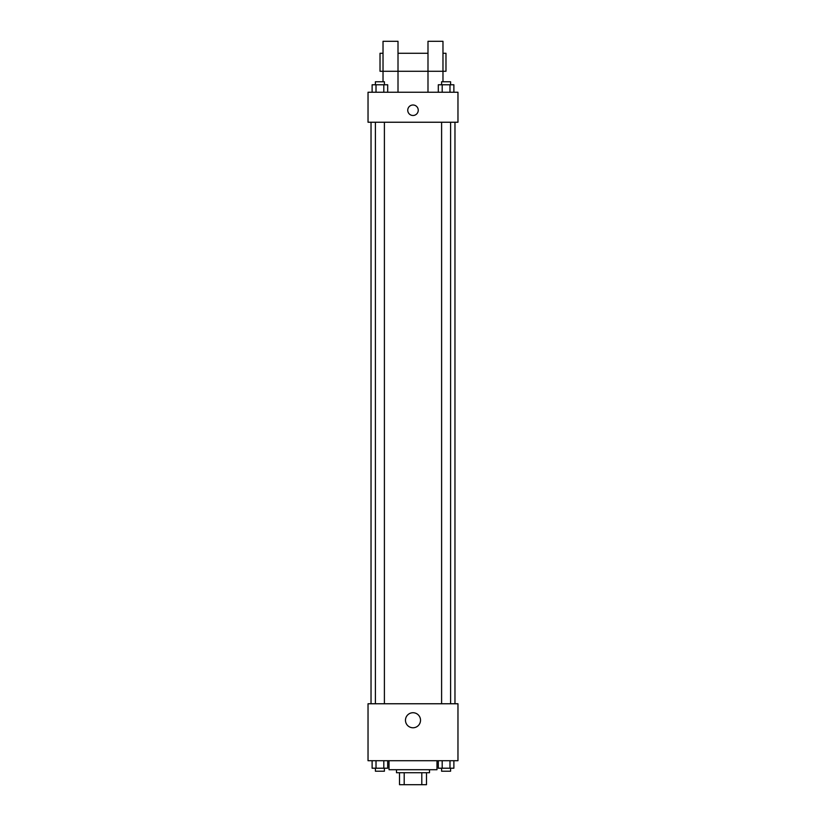 <?xml version="1.0" encoding="UTF-8"?>
<svg xmlns="http://www.w3.org/2000/svg" width="826" height="826" viewBox="0 0 826 826"><rect width="100%" height="100%" fill="white"/><g stroke="black" fill="none" stroke-linecap="round" stroke-linejoin="round"><path stroke-width="1.24" d="M421.797 772.713L421.797 784.7L399.516 784.7L399.516 772.713M421.797 784.7L426.484 784.7L426.484 772.713L426.484 784.7M429.489 769.708L429.489 772.713L396.511 772.713L396.511 769.708M404.203 772.713L404.203 784.7M389.015 760.715L389.015 769.708L436.985 769.708L436.985 760.715M457.965 760.715L368.035 760.715L368.035 703.762L457.965 703.762L457.965 760.715M420.517 720.251A7.517 7.517 0 0 1 409.242 726.766A7.517 7.517 0 0 1 409.242 713.736A7.517 7.517 0 0 1 420.517 720.251M454.971 122.238L454.971 703.762M441.6 703.762L441.6 122.238M384.4 122.238L384.4 703.762M457.965 122.238L368.035 122.238L368.035 92.254L457.965 92.254L457.965 122.238M413 104.995A5.245 5.245 0 0 1 417.543 112.863A5.245 5.245 0 0 1 408.457 112.863A5.245 5.245 0 0 1 413 104.995M383.027 81.764L383.027 41.3L398.008 41.3L398.008 92.254M383.027 53.287L380.022 53.287L380.022 71.273L427.992 71.273L427.992 41.3L442.973 41.3L442.973 81.764M427.992 92.254L427.992 71.273L445.978 71.273L445.978 53.287L442.973 53.287M453.877 760.715L453.877 768.211L438.307 768.211L438.307 760.715M449.984 760.715L449.984 768.211M442.199 760.715L442.199 768.211M450.593 768.211L450.593 771.216L441.6 771.216L441.6 768.211M387.693 760.715L387.693 768.211L372.123 768.211L372.123 760.715M383.801 760.715L383.801 768.211M376.016 760.715L376.016 768.211M384.4 768.211L384.4 771.216L375.407 771.216L375.407 768.211M453.877 92.254L453.877 84.768L438.307 84.768L438.307 92.254M449.984 84.768L449.984 92.254M442.199 84.768L442.199 92.254M441.6 84.768L441.6 81.764L450.593 81.764L450.593 84.768M387.693 92.254L387.693 84.768L372.123 84.768L372.123 92.254M383.801 84.768L383.801 92.254M376.016 84.768L376.016 92.254M375.407 84.768L375.407 81.764L384.4 81.764L384.4 84.768M371.029 122.238L371.029 703.762M450.593 703.762L450.593 122.238M375.407 122.238L375.407 703.762M398.008 53.287L427.992 53.287"/></g></svg>

